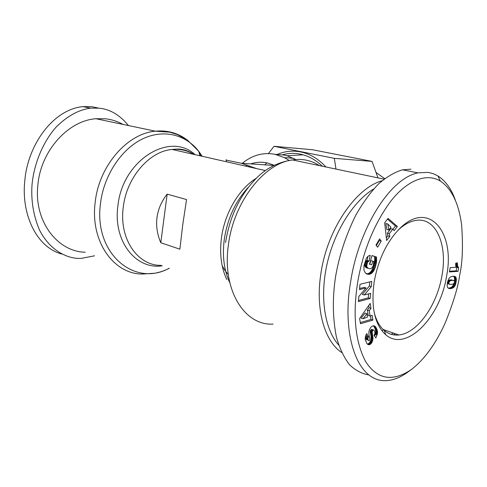 <?xml version="1.0" encoding="UTF-8"?>
<svg xmlns="http://www.w3.org/2000/svg" width="487" height="487" viewBox="0 0 487 487"><rect width="100%" height="100%" fill="white"/><g stroke="black" fill="none" stroke-linecap="round" stroke-linejoin="round"><path stroke-width="0.73" d="M357.555 282.959C352.612 315.527 355.285 341.704 365.56 361.47C377.358 379.696 392.778 382.277 411.832 369.207C424.865 358.858 436.011 343.378 445.27 322.771C453.324 302.756 458.121 286.922 459.655 275.265C462.522 262.749 463.167 245.892 461.597 224.702C458.687 203.182 451.601 188.633 440.333 181.061C426.253 172.343 406.341 180.866 390.294 201.825C373.76 224.623 362.845 251.663 357.555 282.959M455.266 199.92C451.352 188.883 445.568 180.89 437.91 175.941L433.162 173.646L428.061 172.374L417.876 172.861C387.713 179.295 357.896 232.512 350.61 281.979C341.411 334.161 356.995 383.409 387.183 380.591L391.061 380.037C396.923 378.758 402.712 375.964 408.429 371.654L411.832 369.207M97.796 107.901L91.434 106.653L82.912 106.616C52.809 109.484 28.039 145.114 24.916 179.636C20.88 212.582 35.387 246.69 61.642 254.019M222.206 265.872L225.238 270.839M225.731 271.496L228.275 274.4M398.238 230.01L398.336 229.919C403.912 224.775 409.482 221.658 415.034 220.568C435.561 216.161 447.906 244.231 441.952 275.599C437.131 305.112 417.31 333.327 398.835 334.965C393.472 335.537 388.65 334.07 384.371 330.57C379.696 326.631 376.305 320.598 374.186 312.49M446.555 276.251C440.309 317.402 406.14 352.728 385.68 334.697C374.631 324.476 370.796 306.81 374.186 281.705C378.442 258.841 387.238 240.84 400.564 227.715C429.315 199.926 455.515 232.719 446.555 276.251M455.716 263.224L457.323 262.81L457.664 266.097L458.663 267.868L458.048 271.338L449.422 271.935L450.171 267.649L455.85 267.29L455.716 263.224L457.348 263.656M373.62 189.005C353.318 201.277 334.277 231.404 326.954 264.447C319.63 297.496 324.805 329.565 338.69 345.039M382.082 180.732C355.632 188.098 327.319 229.334 320.963 273.11C315.168 308.971 324.372 341.125 341.685 352.533M157.003 217.537C158.135 209.118 161.526 201.32 167.175 194.143L186.551 199.554L182.637 225.487L179.88 249.192L160.783 242.739C157.204 234.363 155.943 225.968 157.003 217.537M256.521 168.593L241.181 163.242L225.962 160.065C226.297 159.298 226.437 159.864 226.388 161.763M289.071 160.363L284.305 157.587L274.954 154.318C263.132 152.145 252.242 155.14 242.282 163.315M250.714 163.882C256.156 162.061 261.683 161.751 267.308 162.938L274.236 165.294M295.877 159.517L287.013 155.743L284.268 155.067L275.344 154.349M322.315 166.207C316.44 160.57 310.036 156.765 303.103 154.805L300.272 154.117C294.294 152.942 288.401 153.155 282.582 154.756M122.961 124.398C117.47 121.312 111.547 119.437 105.18 118.767L95.994 118.737C68.576 120.514 41.237 150.166 37.974 184.056C33.366 220.374 56.924 251.688 85.249 252.229M384.724 178.613L376.262 172.635M366.936 343.609L365.207 339.683L365.366 336.505L366.693 333.534L368.58 336.627L367.88 338.52L368.075 339.877L368.884 340.711L369.596 340.261L369.889 338.867L368.896 334.021L368.909 331.544L369.493 329.456L370.936 327.185L372.525 325.986L374.521 325.973L375.678 326.996L377.017 329.602L377.48 333.449L375.848 337.99L373.973 335.226C375.027 333.997 375.179 332.524 374.442 330.807L373.699 330.076L373.005 330.241L372.129 331.97L373.012 338.374L371.891 342.568L370.552 344.139L369.329 344.747L367.971 344.546L366.936 343.609M358.87 296.425L366.06 287.951L359.497 289.607L359.978 284.317L371.77 281.413L371.277 286.63L364.221 294.988L370.65 293.314L370.157 298.494L358.395 301.63L358.87 296.425M376.007 245.046L379.617 238.892L381.242 241.095L377.644 247.238L376.007 245.046M388.054 218.401L397.398 226.473L394.22 230.613L392.802 229.152L389.326 233.675L389.777 236.408L386.641 240.499L384.663 222.76L388.054 218.401M363.978 265.567L366.34 258.323L368.069 256.162L370.211 255.249L369.176 260.819L367.508 262.298L366.723 266.085L367.095 267.241L368.288 268.325L370.144 268.775L371.605 268.3L373.352 265.391L373.76 261.458L372.768 261.148L371.666 264.867L369.463 264.185L372.019 255.559L376.5 257.008L376.536 261.769L375.264 267.333L373.389 271.375L371.398 273.45L368.44 274.37L365.427 273.097L363.929 270.169L363.978 265.567M359.625 318.535L370.199 303.395L371.003 308.393L369.243 310.688L370.12 316.081L372.117 315.284L372.89 320.093L360.502 323.739L359.625 318.535M454.237 286.861L452.88 287.951L451.017 288.56L448.85 288.432L447.632 287.549L447.121 285.37L447.358 282.862L448.996 278.363L450.469 276.963L452.393 276.287L454.438 276.312L455.759 277.103L456.392 279.83L455.552 284.493L454.237 286.861L452.405 286.332L452.831 285.772L454.663 286.301M367.673 344.358L368.836 344.784M367.338 344.072L369.329 344.747M367.454 344.059L369.828 344.577M367.953 343.889L370.01 344.486M368.135 343.798L368.677 343.451L370.552 344.139M368.677 343.451L369.189 342.988L371.064 343.67M369.189 342.988L369.67 342.404L371.544 343.091M369.67 342.404L370.017 341.88L371.891 342.568M370.017 341.88L370.4 341.162L372.275 341.844M370.4 341.162L370.704 340.413L372.579 341.095M370.704 340.413L370.93 339.628L372.805 340.303M370.93 339.628L371.07 338.806L372.945 339.482M371.07 338.806L371.118 338.331L372.993 339.013M371.118 338.331L371.137 337.698L373.012 338.374M371.137 337.698L371.112 337.01L372.993 337.686M371.112 337.01L371.045 336.292L372.92 336.967M371.045 336.292L370.942 335.531L372.817 336.2M370.942 335.531L370.79 334.727L372.665 335.397M370.79 334.727L370.455 333.303L372.336 333.972M370.455 333.303L370.303 332.481L372.184 333.151M370.303 332.481L370.236 331.824L372.117 332.487M370.236 331.824L370.248 331.3L372.129 331.97M370.248 331.3L370.388 330.667L372.269 331.33M370.388 330.667L370.796 329.894L372.677 330.557M370.796 329.894L371.124 329.577L373.005 330.241M371.124 329.577L373.541 330.058M371.66 329.395L373.699 330.076M374.588 336.14L375.209 334.453L377.09 335.123M375.209 334.453L375.428 333.662L377.303 334.326M375.428 333.662L375.593 332.864L377.468 333.528M375.593 332.864L375.666 332.177L377.541 332.84M375.666 332.177L375.672 331.562L377.547 332.225M375.672 331.562L375.623 330.929L377.498 331.586M375.623 330.929L375.52 330.277L377.401 330.935M375.52 330.277L375.355 329.62L377.236 330.283M375.355 329.62L375.142 328.944L377.017 329.602M375.142 328.944L374.862 328.244L376.743 328.902M374.862 328.244L374.533 327.544L376.414 328.201M374.533 327.544L376.335 328.055M374.454 327.398L374.126 326.826L376.007 327.483M374.126 326.826L373.791 326.339L375.678 326.996M373.791 326.339L373.45 325.931L375.331 326.588M373.505 325.754L374.972 326.266M373.931 325.791L374.606 326.028M374.028 325.803L374.521 325.973M368.543 340.583L368.884 340.711M366.668 339.902L366.297 339.421L368.178 340.103M366.297 339.421L368.075 339.877M366.2 339.196L366.011 338.532L367.892 339.214M366.011 338.532L365.999 337.844L367.88 338.52M365.999 337.844L367.928 338.228M366.047 337.546L366.285 336.779L368.166 337.454M366.285 336.779L366.699 335.951L368.58 336.627M366.699 335.951L365.999 334.806M359.601 288.487L364.142 287.348L366.06 287.951M358.499 300.461L368.251 297.874L370.157 298.494M368.251 297.874L368.629 293.838M371.277 286.63L369.365 286.033L362.31 294.367L364.221 294.988M369.365 286.033L369.755 281.912M381.242 241.095L379.3 240.578L378.929 240.073M376.384 245.545L379.3 240.578M392.93 229.28L395.462 225.992L397.398 226.473M395.462 225.992L387.494 219.12M386.343 237.851L387.841 235.903L389.777 236.408M387.841 235.903L387.384 233.176L389.326 233.675M387.384 233.176L390.866 228.659L392.802 229.152M366.681 273.944L367.898 274.315M366.334 273.767L368.44 274.37M366.516 273.785L368.976 274.364M367.046 273.785L369.505 274.278M367.582 273.7L370.035 274.132M368.111 273.554L370.57 273.925M368.641 273.341L370.838 273.791M368.909 273.213L369.475 272.872L371.398 273.45M369.475 272.872L370.004 272.47L371.928 273.049M370.004 272.47L370.51 271.99L372.433 272.562M370.51 271.99L371.003 271.429L372.926 272.008M371.003 271.429L371.465 270.802L373.389 271.375M371.465 270.802L373.535 271.143M371.611 270.571L371.983 269.944L373.913 270.516M371.983 269.944L372.348 269.25L374.272 269.816M372.348 269.25L372.689 268.489L374.613 269.055M372.689 268.489L373.018 267.661L374.941 268.227M373.018 267.661L373.34 266.766L375.264 267.333M373.34 266.766L373.639 265.799L375.562 266.365M373.639 265.799L373.742 265.439L375.672 266.005M373.742 265.439L373.992 264.514L375.915 265.074M373.992 264.514L374.205 263.625L376.134 264.185M374.205 263.625L374.375 262.779L376.305 263.339M374.375 262.779L374.515 261.982L376.439 262.536M374.515 261.982L374.606 261.215L376.536 261.769M374.606 261.215L374.655 260.642L376.585 261.196M374.655 260.642L374.692 259.9L376.621 260.454M374.692 259.9L374.704 259.108L376.634 259.662M374.704 259.108L374.686 258.268L376.615 258.822M374.686 258.268L374.643 257.386L376.573 257.94M374.643 257.386L374.564 256.46L376.5 257.008M374.564 256.46L371.995 255.632M369.743 264.271L370.832 260.588L372.768 261.148M366.942 267.99L368.288 268.325M366.358 267.759L367.801 268.027M365.871 267.454L367.399 267.673M365.469 267.101L365.165 266.675L367.095 267.241M365.165 266.675L364.946 266.188L366.875 266.76M364.946 266.188L364.793 265.512L366.723 266.085M364.793 265.512L364.757 264.745L366.693 265.312M364.757 264.745L364.854 263.924L366.784 264.49M364.854 263.924L365.061 263.029L366.997 263.595M365.061 263.029L365.22 262.536L367.155 263.096M365.22 262.536L365.579 261.732L367.508 262.298M365.579 261.732L365.987 261.093L367.922 261.653M365.987 261.093L368.081 261.47M366.145 260.91L366.668 260.49L368.604 261.05M366.668 260.49L369.176 260.819M367.241 260.259L367.989 256.229M371.003 308.393L369.103 307.76L368.732 305.489M360.307 322.577L371.003 319.448L372.89 320.093M371.003 319.448L370.437 315.953M369.243 310.688L367.344 310.055L368.227 315.436L370.12 316.081M367.344 310.055L369.103 307.76M453.787 287.336L451.954 286.8L452.405 286.332M452.831 285.772L454.821 286.064M452.983 285.534L453.33 284.889L455.168 285.419M453.33 284.889L453.659 284.128L455.491 284.658M453.659 284.128L455.552 284.493M454.103 283.331L455.765 283.811M447.291 283.306L447.9 283.824L450.913 284.457L453.379 283.97L454.493 282.6L455.966 283.026M454.633 281.717L456.142 282.15M454.493 282.6L454.493 280.926L456.252 281.431M454.426 280.841L454.505 280.074L456.343 280.597M454.505 280.074L454.554 279.307L456.392 279.83M454.554 279.307L454.541 278.625L456.38 279.142M454.541 278.625L454.468 278.016L456.307 278.534M454.468 278.016L454.347 277.468L456.191 277.992M454.347 277.468L454.17 277L456.015 277.517M454.17 277L455.966 277.42M454.127 276.902L455.759 277.103M453.921 276.586L455.509 276.829M453.841 276.226L455.205 276.61M454.389 276.306L454.852 276.433M448.789 288.407L449.257 288.541M448.344 288.201L449.72 288.602M448.143 288.073L450.225 288.614M448.387 288.079L450.767 288.584M448.929 288.048L451.017 288.56M449.178 288.024L451.467 288.481M449.629 287.939L451.924 288.347M450.085 287.811L452.368 288.182M450.536 287.647L452.819 287.981M450.98 287.446L452.88 287.951M451.041 287.421L451.522 287.135L453.36 287.671M451.522 287.135L451.954 286.8M449.538 271.289L456.209 270.827L458.048 271.338M456.209 270.827L456.818 267.369L458.663 267.868M456.818 267.369L458.364 267.546M456.52 267.04L456.24 266.632L458.09 267.138M456.24 266.632L456.002 266.152L457.853 266.651M456.002 266.152L455.814 265.592L457.664 266.097M455.814 265.592L455.71 265.184L457.561 265.683M455.71 265.184L455.613 264.599L457.457 265.098M455.613 263.942L457.39 264.423M385.868 223.496L386.83 229.547L388.766 230.041L390.951 227.21L387.81 223.983L385.868 223.496M366.936 313.689L365.037 313.044L361.171 318.09L363.071 318.748L367.49 317.061L366.936 313.689L363.071 318.748M454.493 280.926L450.968 279.842L448.752 280.171L447.857 280.749M410.991 169.19L402.542 169.823C395.036 171.984 387.165 176.568 378.91 183.562C370.674 192.055 362.973 202.58 355.808 215.144C345.727 235.665 338.94 256.43 335.446 277.456C332.365 298.434 332.694 318.346 336.438 337.205C339.701 348.558 344.102 357.775 349.648 364.866C355.644 370.497 362.018 373.839 368.762 374.893M387.81 223.983L388.766 230.041M447.486 282.198L449.002 282.63L448.971 283.355L447.358 282.892M447.577 281.766L449.105 282.204L449.002 282.63M447.742 281.115L449.41 281.589L449.105 282.204M448.016 280.579L449.86 281.102L449.41 281.589M448.058 280.542L449.86 281.102M448.369 280.348L450.213 280.871L449.903 281.072M448.752 280.171L450.597 280.701L450.213 280.871M449.209 280.043L451.053 280.573L450.597 280.701M449.732 279.94L451.577 280.463L451.053 280.573M450.335 279.873L452.179 280.396L451.577 280.463M450.384 279.867L452.179 280.396M450.968 279.842L452.228 280.39M451.467 279.861L452.813 280.366M453.72 280.445L453.312 280.384M447.87 283.805L449.744 284.353M447.462 283.568L449.708 284.341M447.303 283.215L449.306 284.098M448.971 283.355L449.063 283.726M393.575 334.849L395.407 333.772M391.201 334.301L393.453 333.09M381.857 330.716L383.744 329.705M245.551 166.104L247.481 165.154M160.783 242.739L167.175 194.143M252.309 163.388L251.621 163.942M249.454 165.836L248.473 166.767M266.979 162.871L264.672 164.819M277.444 154.318C284.944 151.195 292.663 150.392 300.607 151.914C309.933 153.819 318.37 158.835 325.919 166.962M335.975 169.074L334.326 158.342L274.011 146.301L268.44 153.575M377.955 177.877L372.062 161.404L334.326 158.342M372.062 161.404L312.307 149.716L274.011 146.301M128.477 125.555C119.863 115.042 110.086 109.246 99.159 108.169L90.619 108.138C78.876 109.654 67.395 115.955 56.163 127.034C42.132 142.88 33.719 165.349 32.002 185.042C30.967 200.784 33.457 215.759 39.471 229.974C48.414 247.597 63.207 257.294 77.22 258.36L81.152 258.42L94.581 255.797M319.308 165.58C311.345 160.345 302.36 158.458 292.358 159.925C264.319 163.328 233.949 201.709 228.525 244.017C221.555 289.448 244.34 325.925 273.091 324.08M200.857 155.974L199.305 153.381M186.241 139.288C177.189 132.781 166.895 130.078 155.359 131.192C127.497 133.408 99.062 165.635 95.215 202.068C89.943 241.132 113.568 274.12 142.277 274.041L155.085 273.213C160.211 271.953 161.605 271.923 169.281 268.331M202.19 156.278L198.781 151.347C185.748 134.479 163.346 128.757 142.247 139.057C121.19 149.326 103.871 175.454 100.523 203.213C93.431 253.557 134.54 287.427 169.135 268.276M248.047 187.574C235.458 201.368 227.551 218.505 224.337 238.995C222.151 255.852 223.977 270.443 229.815 282.77M305.331 162.646L297.058 160.911M384.024 179.155L292.358 159.925C276.957 162.348 264.185 169.275 254.037 180.714C238.965 197.223 229.48 217.811 225.591 242.483M193.789 154.373C187.27 150.386 180.056 148.748 172.148 149.472C149.631 151.049 126.553 177.39 123.284 207.085C118.84 238.886 137.766 265.884 161.142 265.366M256.612 178.084C239.415 188.274 224.842 212.557 221.506 237.54C219.424 253.654 221.177 267.637 226.772 279.483M195.013 154.653C170.2 131.07 122.407 159.955 117.891 205.928C112.905 241.345 136.153 270.06 162.268 265.78M370.589 333.881L372.47 334.551M375.599 332.785L377.48 333.449M451.973 286.782L453.811 287.312M95.994 118.737L155.359 131.192L169.793 132.172L177.505 134.595L187.623 140.262L198.781 151.347L199.907 155.761M398.835 334.965L383.19 329.51M384.371 330.57L385.68 334.697M194.155 154.458C183.769 148.133 178.638 148.858 172.148 149.472L265.47 170.62M293.6 158.299L284.305 157.587M287.013 155.743L303.103 154.805M398.336 229.919L400.564 227.715M371.514 329.401L373.395 330.064M440.333 181.061L437.91 175.941M417.876 172.861L402.542 169.823M273.944 165.446L241.181 163.242M82.912 106.616L90.619 108.138"/></g></svg>
